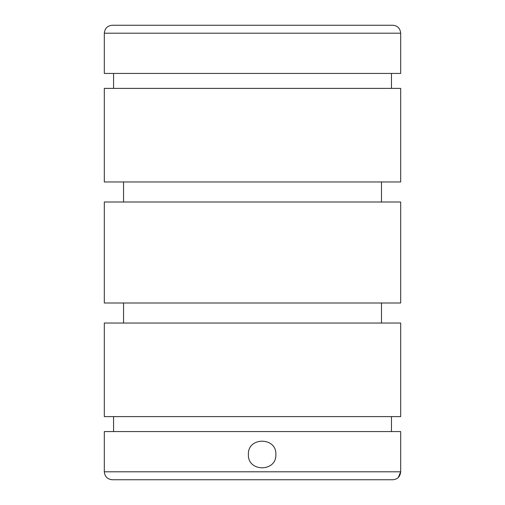 <?xml version="1.0" encoding="UTF-8"?>
<svg xmlns="http://www.w3.org/2000/svg" width="505" height="505" viewBox="0 0 505 505"><rect width="100%" height="100%" fill="white"/><g stroke="black" fill="none" stroke-linecap="round" stroke-linejoin="round"><path stroke-width="0.76" d="M148.533 25.25L112.268 25.25C107.445 25.73 104.8 28.381 104.314 33.204L400.686 33.204C400.168 28.318 397.53 25.667 392.77 25.25L148.533 25.25M262.127 25.25L392.77 25.25M400.686 471.796L400.686 431.567L104.314 431.567L104.314 471.796L400.686 471.796C400.156 476.682 397.523 479.333 392.77 479.75L262.127 479.75M104.314 471.796C104.8 476.619 107.445 479.27 112.268 479.75L392.77 479.75M248.391 454.494C247.532 436.793 276.702 436.749 275.863 454.494C276.721 472.188 247.545 472.232 248.391 454.494M391.47 416.612L391.47 431.567L391.47 416.612M381.49 303L381.49 323.036L381.49 303M381.49 181.964L381.49 202L381.49 181.964M391.47 73.433L391.47 88.388L391.47 73.433M400.686 471.815L398.331 477.459M104.314 33.204L104.314 73.433L400.686 73.433L400.686 33.204M400.686 181.964L400.686 88.388L104.314 88.388L104.314 181.964L400.686 181.964M400.686 303L400.686 202L104.314 202L104.314 303L400.686 303M400.686 416.612L400.686 323.036L104.314 323.036L104.314 416.612L400.686 416.612M113.574 416.612L113.574 431.567M123.555 303L123.555 323.036M123.555 181.964L123.555 202M113.574 73.433L113.574 88.388"/></g></svg>
